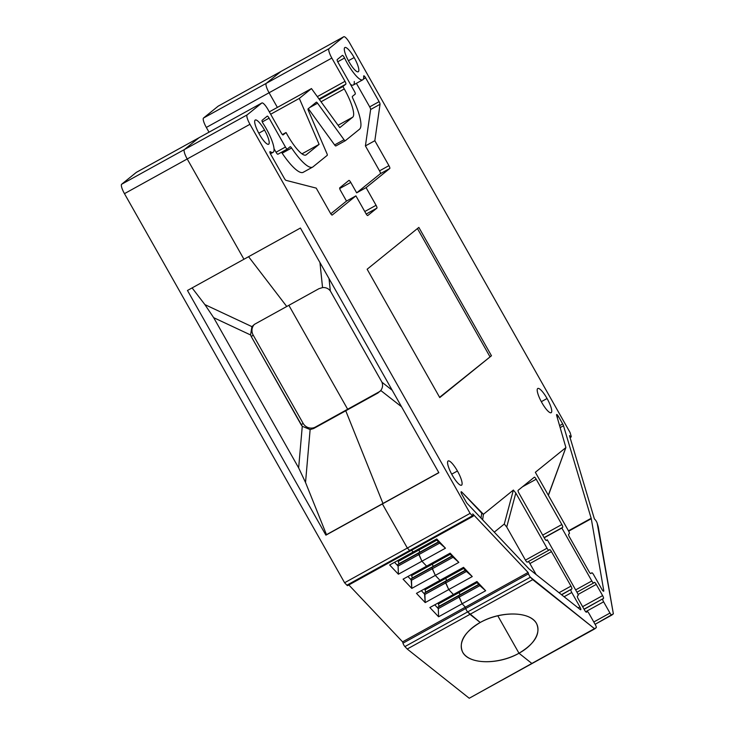 <?xml version="1.0" encoding="UTF-8"?>
<svg xmlns="http://www.w3.org/2000/svg" width="735" height="735" viewBox="0 0 735 735"><rect width="100%" height="100%" fill="white"/><g stroke="black" fill="none" stroke-linecap="round" stroke-linejoin="round"><path stroke-width="1.1" d="M283.058 134.928L283.104 134.9A2.765 0.652 -118.9 0 1 283.085 134.918A2.765 0.652 -118.9 0 1 281.229 132.916L268.064 109.653A9.224 2.187 61.1 0 0 261.88 102.973A9.224 2.187 61.1 0 0 261.798 103.019L247.153 114.871A9.224 2.187 61.1 0 0 249.964 124.288L187.214 158.971A9.224 2.187 -118.9 0 1 184.402 149.554L247.153 114.871A9.224 2.187 61.1 0 0 249.964 124.288L187.214 158.971L243.946 259.253L187.214 158.971L243.946 259.253L187.471 290.472L325.908 535.154L382.384 503.934L407.346 548.053L409.652 550.497L407.346 548.053L382.384 503.934L438.859 472.715L300.422 228.034L187.471 290.472L325.908 535.154L187.471 290.472L243.946 259.253L187.214 158.971A9.224 2.187 -118.9 0 1 184.402 149.554L247.153 114.871A9.224 2.187 61.1 0 0 249.964 124.288L470.097 513.37L472.403 515.814A2.765 0.652 61.1 0 0 473.147 516.236L410.396 550.919A2.765 0.652 -118.9 0 1 409.652 550.497A2.765 0.652 61.1 0 0 410.396 550.919L347.646 585.611A2.765 0.652 -118.9 0 1 346.902 585.179L344.596 582.745L124.463 193.654A9.224 2.187 -118.9 0 1 121.642 184.246L184.402 149.554A9.224 2.187 61.1 0 0 187.214 158.971L243.946 259.253L187.214 158.971A9.224 2.187 -118.9 0 1 184.402 149.554L199.047 137.702L184.402 149.554A9.224 2.187 61.1 0 0 187.214 158.971L124.463 193.654A9.224 2.187 -118.9 0 1 121.642 184.246L184.402 149.554A9.224 2.187 61.1 0 0 187.214 158.971L124.463 193.654A9.224 2.187 -118.9 0 1 121.642 184.246L184.402 149.554L199.047 137.702A9.224 2.187 -118.9 0 1 199.121 137.656A9.224 2.187 -118.9 0 1 199.213 137.62A9.224 2.187 -118.9 0 0 199.047 137.702L184.402 149.554L199.047 137.702L184.402 149.554L247.153 114.871L261.798 103.019L136.297 172.394L121.642 184.246L136.297 172.394A9.224 2.187 -118.9 0 1 136.37 172.339A9.224 2.187 -118.9 0 1 136.453 172.302A9.224 2.187 -118.9 0 0 136.297 172.394L121.642 184.246M593.797 621.994L609.967 613.054A2.765 0.652 61.1 0 0 611.823 615.057L613.357 613.826L597.178 523.21A2.765 0.652 61.1 0 0 595.258 519.801L594.367 518.864L569.487 435.635L594.367 518.864L595.258 519.801A2.765 0.652 61.1 0 1 597.178 523.21L598.216 526.673L597.178 523.21A2.765 0.652 61.1 0 0 595.258 519.801L594.367 518.864L569.487 435.635L570.369 436.572A2.765 0.652 61.1 0 0 571.113 436.994A2.765 0.652 61.1 0 0 571.104 435.984L570.066 432.511L349.933 43.429A9.224 2.187 61.1 0 0 343.75 36.75L281 71.433A9.224 2.187 61.1 0 0 280.917 71.488L218.166 106.171A9.224 2.187 -118.9 0 1 218.24 106.125L281 71.433A9.224 2.187 61.1 0 0 280.917 71.488A9.224 2.187 -118.9 0 1 281 71.433A9.224 2.187 61.1 0 0 281 71.433A9.224 2.187 61.1 0 0 280.917 71.488L266.272 83.34L329.023 48.648A9.224 2.187 61.1 0 0 331.834 58.065L206.333 127.44L209.016 132.19L206.333 127.44A9.224 2.187 -118.9 0 1 203.522 118.023L266.272 83.34A9.224 2.187 61.1 0 0 269.083 92.757L277.38 107.411L269.083 92.757A9.224 2.187 -118.9 0 1 266.272 83.34L280.917 71.488L266.272 83.34A9.224 2.187 61.1 0 0 269.083 92.757L277.38 107.411L269.083 92.757L206.333 127.44A9.224 2.187 -118.9 0 1 203.522 118.023L266.272 83.34A9.224 2.187 61.1 0 0 269.083 92.757L206.333 127.44L209.016 132.19M343.75 36.75A9.224 2.187 61.1 0 0 343.668 36.805L218.166 106.171L203.522 118.023L266.272 83.34L280.917 71.488L266.272 83.34L280.917 71.488L218.166 106.171L203.522 118.023L218.166 106.171A9.224 2.187 -118.9 0 1 218.332 106.088A9.224 2.187 -118.9 0 0 218.24 106.125M477.033 582.634L459.219 592.483A2.765 0.652 61.1 0 0 458.842 591.519A2.765 0.652 -118.9 0 1 459.219 592.483A2.765 0.652 61.1 0 0 458.842 591.519A2.765 0.652 -118.9 0 1 459.219 592.483A2.765 0.652 61.1 0 0 458.842 591.519A2.765 0.652 -118.9 0 1 459.219 592.483L438.427 603.977L439.117 606.292L437.895 607.285L438.299 608.617L434.734 604.841L438.299 608.617L437.895 607.285L458.686 595.791L462.122 603.757L465.338 607.165L465.742 608.488A2.765 0.652 61.1 0 0 467.662 611.897L404.911 646.579L407.218 649.023L469.242 698.25L594.744 628.875L532.719 579.649L594.744 628.875L596.25 627.662A2.765 0.652 61.1 0 0 595.405 624.842L589.057 613.606A2.765 0.652 61.1 0 0 587.201 611.603A2.765 0.652 61.1 0 0 587.173 611.621L586.484 612.172A2.765 0.652 -118.9 0 1 586.466 612.191A2.765 0.652 -118.9 0 1 584.61 610.188L578.252 598.951A2.765 0.652 -118.9 0 1 577.407 596.131L578.096 595.57A2.765 0.652 61.1 0 0 577.251 592.75L547.299 539.802L546.472 540.464A2.765 0.652 -118.9 0 1 546.454 540.482A2.765 0.652 -118.9 0 1 544.598 538.479L518.956 493.148A2.765 0.652 -118.9 0 1 518.111 490.328L534.308 477.217A2.765 0.652 -118.9 0 1 534.336 477.208A2.765 0.652 -118.9 0 1 536.192 479.211L522.493 486.781M473.147 516.236A2.765 0.652 61.1 0 0 473.138 515.217L472.743 513.894L528.088 572.473L528.493 573.805A2.765 0.652 61.1 0 0 530.413 577.214L467.662 611.897A2.765 0.652 -118.9 0 1 465.742 608.488A2.765 0.652 61.1 0 0 467.662 611.897L404.911 646.579A2.765 0.652 -118.9 0 1 402.982 643.18L465.742 608.488A2.765 0.652 61.1 0 0 467.662 611.897L480.231 622.481C464.263 632.155 458.392 642.041 462.627 652.12C468.774 664.44 498.523 665.028 518.993 653.24L531.993 663.567L469.242 698.25L407.218 649.023L469.242 698.25L596.25 627.662A2.765 0.652 61.1 0 0 595.405 624.842L589.057 613.606A2.765 0.652 61.1 0 0 587.173 611.621L586.484 612.172A2.765 0.652 -118.9 0 1 584.61 610.188L578.252 598.951A2.765 0.652 -118.9 0 1 577.407 596.131L578.096 595.57A2.765 0.652 61.1 0 0 577.251 592.75L547.299 539.802L546.472 540.464A2.765 0.652 -118.9 0 1 544.598 538.479L518.956 493.148A2.765 0.652 -118.9 0 1 518.111 490.328L534.308 477.217A2.765 0.652 -118.9 0 1 536.192 479.211L561.834 524.533A2.765 0.652 -118.9 0 1 562.679 527.362L544.111 537.625M437.895 607.285L458.686 595.791L439.117 606.292L459.908 594.799L459.219 592.483L438.427 603.977L439.117 606.292L437.895 607.285L478.908 584.619L458.686 595.791L459.908 594.799L459.219 592.483L438.427 603.977L439.117 606.292L437.895 607.285L438.299 608.617L459.081 597.123L462.122 603.757L465.338 607.165L462.122 603.757L465.338 607.165L402.587 641.848L402.982 643.18L528.493 573.805A2.765 0.652 61.1 0 0 530.413 577.214L594.744 628.875L596.25 627.662A2.765 0.652 61.1 0 0 595.405 624.842L589.057 613.606A2.765 0.652 61.1 0 0 587.173 611.621L586.484 612.172A2.765 0.652 -118.9 0 1 584.61 610.188L578.252 598.951A2.765 0.652 -118.9 0 1 577.407 596.131L578.096 595.57A2.765 0.652 61.1 0 0 577.251 592.75L547.299 539.802L546.472 540.464A2.765 0.652 -118.9 0 1 544.598 538.479L518.956 493.148A2.765 0.652 -118.9 0 1 518.111 490.328L534.308 477.217A2.765 0.652 -118.9 0 1 536.192 479.211L561.834 524.533A2.765 0.652 -118.9 0 1 562.679 527.362L561.862 528.024L562.679 527.362L561.862 528.024L591.813 580.972A2.765 0.652 61.1 0 0 593.669 582.974A2.765 0.652 61.1 0 0 593.696 582.956L594.385 582.396A2.765 0.652 -118.9 0 1 594.404 582.386A2.765 0.652 -118.9 0 1 596.26 584.389L578.032 594.468M344.596 582.745L124.463 193.654L344.596 582.745L407.346 548.053L382.384 503.934L407.346 548.053L382.384 503.934L407.346 548.053L344.596 582.745L346.902 585.179L409.652 550.497L407.346 548.053L344.596 582.745L346.902 585.179A2.765 0.652 -118.9 0 0 347.683 584.757A2.765 0.652 -118.9 0 1 346.902 585.179L409.652 550.497L407.346 548.053L470.097 513.37L472.403 515.814A2.765 0.652 61.1 0 0 473.138 515.217L472.743 513.894L528.088 572.473L465.338 607.165L465.742 608.488L465.338 607.165L402.587 641.848L348.831 584.95L402.587 641.848L402.982 643.18L528.493 573.805A2.765 0.652 61.1 0 0 530.413 577.214L532.719 579.649L407.218 649.023L404.911 646.579A2.765 0.652 -118.9 0 1 402.982 643.18L402.587 641.848L348.831 584.95M254.328 324.411A9.224 8.958 -129 0 0 253.18 335.087L303.105 423.332L253.18 335.087L251.287 336.621L301.212 424.867L303.105 423.332A9.224 8.958 -129 0 0 315.49 427.017L313.597 428.551L310.133 429.552L305.53 482.482L298.649 467.883L302.269 426.3L310.133 429.552L305.53 482.482L298.649 467.883L302.269 426.3L301.212 424.867L303.105 423.332L253.18 335.087A9.224 8.958 -129 0 1 254.328 324.411A9.224 8.958 -129 0 0 253.18 335.087L251.287 336.621L301.212 424.867L303.105 423.332A9.224 8.958 -129 0 0 315.49 427.017L313.597 428.551L310.133 429.552L305.53 482.482L298.649 467.883L213.665 317.667L204.89 304.602L251.903 326.625L254.595 324.264L286.751 306.486L248.577 256.699L286.751 306.486L248.577 256.699L286.751 306.486L248.577 256.699L286.751 306.486L254.595 324.264L318.916 288.708L322.546 287.578L319.955 262.551M303.105 423.332A9.224 8.958 -129 0 0 315.49 427.017L347.655 409.239L288.855 305.319L347.655 409.239L345.753 410.773L382.963 503.466L326.487 534.676L382.963 503.466L345.753 410.773L347.655 409.239L288.855 305.319L347.655 409.239L345.753 410.773L382.963 503.466L438.795 472.605L325.908 535.154L382.963 503.466L345.753 410.773L382.963 503.466L325.908 535.154L326.487 534.676L305.53 482.482L326.487 534.676L325.908 535.154M445.456 548.2L436.737 538.976L413.199 551.976L411.582 550.267L413.199 551.976L389.669 564.985L398.398 574.219L389.669 564.985L413.199 551.976L436.737 538.976L445.456 548.2L436.112 539.315L439.668 543.091L418.886 554.576L421.927 561.209L398.398 574.219L389.669 564.985L413.199 551.976L411.582 550.267L413.199 551.976L411.582 550.267L413.199 551.976L436.737 538.976L445.456 548.2L439.668 543.091L418.886 554.576L421.927 561.209L426.603 566.161L421.927 561.209L445.456 548.2L439.668 543.091L418.886 554.576L421.927 561.209L398.398 574.219L398.094 566.069L418.886 554.576L421.927 561.209L398.398 574.219L398.094 566.069L418.886 554.576L421.927 561.209L426.603 566.161L403.074 579.171L411.793 588.395L403.074 579.171L450.132 553.152L458.851 562.385L449.508 553.501L453.072 557.268L432.281 568.761L435.322 575.395L411.793 588.395L403.074 579.171L426.603 566.161L421.927 561.209L445.456 548.2L421.927 561.209L426.603 566.161L421.927 561.209L418.481 553.244L419.703 552.251L419.014 549.936L419.703 552.251L398.921 563.745L419.703 552.251L418.481 553.244L418.886 554.576L418.481 553.244L419.703 552.251L438.51 541.86L419.703 552.251L419.014 549.936A2.765 0.652 61.1 0 0 418.647 548.971A2.765 0.652 -118.9 0 1 419.014 549.936L419.703 552.251L418.481 553.244L418.886 554.576L398.094 566.069L398.398 574.219M450.233 554.273L432.419 564.122A2.765 0.652 61.1 0 0 432.042 563.157A2.765 0.652 -118.9 0 1 432.419 564.122A2.765 0.652 61.1 0 0 432.042 563.157A2.765 0.652 -118.9 0 1 432.419 564.122A2.765 0.652 61.1 0 0 432.042 563.157A2.765 0.652 -118.9 0 1 432.419 564.122L433.108 566.437L431.886 567.429L435.322 575.395L439.999 580.347L435.322 575.395L458.851 562.385L453.072 557.268L432.281 568.761L435.322 575.395L411.793 588.395L411.499 580.246L432.281 568.761L435.322 575.395L411.793 588.395L411.499 580.246L432.281 568.761L435.322 575.395L439.999 580.347L416.469 593.347L425.197 602.581L416.469 593.347L463.528 567.337L472.256 576.571L462.912 567.686L466.468 571.453L445.686 582.938L448.727 589.571L425.197 602.581L416.469 593.347L439.999 580.347L435.322 575.395L458.851 562.385L453.072 557.268L432.281 568.761L435.322 575.395L439.999 580.347L435.322 575.395L458.851 562.385L450.132 553.152L458.851 562.385M463.638 568.449L445.814 578.307A2.765 0.652 61.1 0 0 445.447 577.333A2.765 0.652 -118.9 0 1 445.814 578.307A2.765 0.652 61.1 0 0 445.447 577.333A2.765 0.652 -118.9 0 1 445.814 578.307A2.765 0.652 61.1 0 0 445.447 577.333A2.765 0.652 -118.9 0 1 445.814 578.307L446.503 580.622L445.281 581.605L448.727 589.571L453.403 594.523L448.727 589.571L472.256 576.571L466.468 571.453L445.686 582.938L448.727 589.571L425.197 602.581L424.894 594.431L445.686 582.938L448.727 589.571L425.197 602.581L424.894 594.431L445.686 582.938L448.727 589.571L453.403 594.523L429.874 607.533L438.593 616.766L429.874 607.533L476.932 581.523L485.651 590.747L476.308 581.863L479.872 585.639L459.081 597.123L462.122 603.757L438.593 616.766L429.874 607.533L453.403 594.523L448.727 589.571L472.256 576.571L466.468 571.453L445.686 582.938L448.727 589.571L453.403 594.523L448.727 589.571L472.256 576.571L463.528 567.337L472.256 576.571M530.413 577.214L467.662 611.897L469.968 614.341L532.719 579.649L530.413 577.214L467.662 611.897L480.231 622.481C500.691 610.693 530.449 611.281 536.587 623.602C540.822 633.689 534.961 643.566 518.993 653.24L497.76 615.719L518.993 653.24L497.76 615.719L518.993 653.24L497.76 615.719L518.993 653.24L531.993 663.567L594.744 628.875M253.18 335.087L251.287 336.621L250.589 334.967L213.665 317.667L298.649 467.883L213.665 317.667L204.89 304.602L192.101 287.909M401.558 406.786L380.776 390.505L401.558 406.786L380.776 390.505L377.919 393.004L313.597 428.551L347.655 409.239L345.753 410.773L382.963 503.466L438.795 472.605M204.89 304.602L251.903 326.625L250.589 334.967L213.665 317.667L204.89 304.602L251.903 326.625L254.595 324.264L251.903 326.625L250.589 334.967L213.665 317.667M394.539 562.293L398.094 566.069L397.699 564.737L398.921 563.745L419.703 552.251L418.481 553.244L418.886 554.576L418.481 553.244L419.703 552.251L419.014 549.936L398.232 561.43L398.921 563.745L397.699 564.737L438.703 542.072L397.699 564.737L398.094 566.069L394.539 562.293L398.094 566.069L397.699 564.737L398.921 563.745L398.232 561.43A2.765 0.652 61.1 0 0 397.856 560.465A2.765 0.652 61.1 0 1 398.232 561.43L398.921 563.745M407.934 576.479L411.499 580.246L411.095 578.914L412.317 577.93L452.108 556.248L411.095 578.914L411.499 580.246L407.934 576.479L411.499 580.246L432.281 568.761L431.886 567.429L433.108 566.437L412.317 577.93L433.108 566.437L432.419 564.122L433.108 566.437L451.915 556.046L433.108 566.437L431.886 567.429L432.281 568.761L431.886 567.429L433.108 566.437L432.419 564.122L411.628 575.606L412.317 577.93L433.108 566.437L431.886 567.429L432.281 568.761L431.886 567.429L433.108 566.437L432.419 564.122L411.628 575.606A2.765 0.652 61.1 0 0 411.26 574.641A2.765 0.652 61.1 0 1 411.628 575.606L412.317 577.93L411.095 578.914L411.793 588.395M421.339 590.664L424.894 594.431L424.499 593.099L425.721 592.107L465.503 570.433L424.499 593.099L424.894 594.431L421.339 590.664L424.894 594.431L445.686 582.938L445.281 581.605L446.503 580.622L425.721 592.107L446.503 580.622L445.814 578.307L446.503 580.622L465.31 570.222L446.503 580.622L445.281 581.605L445.686 582.938L445.281 581.605L446.503 580.622L445.814 578.307L425.032 589.792L425.721 592.107L446.503 580.622L445.281 581.605L445.686 582.938L445.281 581.605L446.503 580.622L445.814 578.307L425.032 589.792A2.765 0.652 61.1 0 0 424.655 588.827A2.765 0.652 61.1 0 1 425.032 589.792L425.721 592.107L424.499 593.099L425.197 602.581M438.427 603.977A2.765 0.652 61.1 0 0 438.06 603.012A2.765 0.652 61.1 0 1 438.427 603.977A2.765 0.652 61.1 0 0 438.06 603.012M434.734 604.841L438.299 608.617L438.593 616.766L485.651 590.747L479.872 585.639L459.081 597.123L462.122 603.757L438.593 616.766L438.299 608.617L459.081 597.123L462.122 603.757L485.651 590.747L479.872 585.639L459.081 597.123L462.122 603.757L485.651 590.747L476.932 581.523L485.651 590.747M548.319 495.206L565.895 447.523L556.671 415.551A2.765 0.652 61.1 0 1 556.661 414.54A2.765 0.652 61.1 0 1 558.517 416.543A2.765 0.652 61.1 0 0 556.937 414.577A2.765 0.652 61.1 0 0 556.671 415.551A2.765 0.652 61.1 0 1 556.937 414.577A2.765 0.652 61.1 0 1 558.517 416.543L562.688 423.911L558.517 416.543L562.688 423.911L559.675 425.583M568.467 530.826L591.17 518.285A2.765 0.652 -118.9 0 1 591.271 518.699L603.757 590.6A2.765 0.652 61.1 0 1 603.665 591.197A2.765 0.652 61.1 0 1 601.809 589.194L593.659 574.798A2.765 0.652 -118.9 0 0 591.785 572.804A2.765 0.652 -118.9 0 1 591.804 572.795L590.876 573.539A2.765 0.652 61.1 0 1 589.001 571.554L569.487 537.055A2.765 0.652 61.1 0 1 568.642 534.235L569.331 533.674A2.765 0.652 -118.9 0 0 568.486 530.845L535.346 472.283L568.486 530.845A2.765 0.652 -118.9 0 1 569.331 533.674L568.642 534.235A2.765 0.652 61.1 0 0 569.487 537.055L589.001 571.554A2.765 0.652 61.1 0 0 590.876 573.539L590.83 573.566A2.765 0.652 61.1 0 0 590.876 573.539L590.83 573.566A2.765 0.652 61.1 0 1 589.001 571.554L569.487 537.055A2.765 0.652 61.1 0 1 568.642 534.235L569.331 533.674A2.765 0.652 -118.9 0 0 568.486 530.845L535.346 472.283L565.812 447.643L535.346 472.283L565.812 447.643L548.466 495.087L565.812 447.643M354.16 57.55A13.836 3.28 -118.9 0 1 358.267 71.754A13.836 3.28 -118.9 0 1 348.702 61.235A13.836 3.28 -118.9 0 1 344.88 47.536A13.836 3.28 -118.9 0 1 354.16 57.55A13.836 3.28 -118.9 0 1 356.172 71.111A13.836 3.28 -118.9 0 1 344.384 50.274A13.836 3.28 -118.9 0 1 354.16 57.55L348.427 60.72L354.16 57.55A13.836 3.28 -118.9 0 1 356.172 71.111A13.836 3.28 -118.9 0 1 344.384 50.274A13.836 3.28 -118.9 0 1 354.16 57.55M547.061 398.508A13.836 3.28 -118.9 0 1 551.167 412.702A13.836 3.28 -118.9 0 1 541.603 402.183A13.836 3.28 -118.9 0 1 537.781 388.484A13.836 3.28 -118.9 0 1 547.061 398.508A13.836 3.28 -118.9 0 1 549.073 412.059A13.836 3.28 -118.9 0 1 537.285 391.222A13.836 3.28 -118.9 0 1 547.061 398.508L541.327 401.668L547.061 398.508A13.836 3.28 -118.9 0 1 549.073 412.059A13.836 3.28 -118.9 0 1 537.285 391.222A13.836 3.28 -118.9 0 1 547.061 398.508M457.427 470.997A13.836 3.28 -118.9 0 1 461.534 485.201A13.836 3.28 -118.9 0 1 451.979 474.672A13.836 3.28 -118.9 0 1 448.148 460.974A13.836 3.28 -118.9 0 1 457.427 470.997A13.836 3.28 -118.9 0 1 459.448 484.558A13.836 3.28 -118.9 0 1 447.652 463.712A13.836 3.28 -118.9 0 1 457.427 470.997L451.694 474.167L457.427 470.997A13.836 3.28 -118.9 0 1 459.448 484.558A13.836 3.28 -118.9 0 1 447.652 463.712A13.836 3.28 -118.9 0 1 457.427 470.997M264.526 130.049A13.836 3.28 -118.9 0 1 268.642 144.253A13.836 3.28 -118.9 0 1 259.078 133.724A13.836 3.28 -118.9 0 1 255.247 120.025A13.836 3.28 -118.9 0 1 264.526 130.049A13.836 3.28 -118.9 0 1 266.548 143.601A13.836 3.28 -118.9 0 1 254.76 122.763A13.836 3.28 -118.9 0 1 264.526 130.049L258.803 133.219L264.526 130.049A13.836 3.28 -118.9 0 1 266.548 143.601A13.836 3.28 -118.9 0 1 254.76 122.763A13.836 3.28 -118.9 0 1 264.526 130.049M569.855 436.866L570.369 436.572L569.855 436.866L570.369 436.572L569.487 435.635L570.369 436.572A2.765 0.652 61.1 0 0 571.104 435.984L570.066 432.511L349.933 43.429A9.224 2.187 61.1 0 0 343.668 36.805L329.023 48.648A9.224 2.187 61.1 0 0 331.834 58.065L269.083 92.757A9.224 2.187 -118.9 0 1 266.272 83.34L329.023 48.648A9.224 2.187 61.1 0 0 331.834 58.065L269.083 92.757A9.224 2.187 -118.9 0 1 266.272 83.34L329.023 48.648L343.668 36.805L280.917 71.488A9.224 2.187 -118.9 0 1 281.082 71.396A9.224 2.187 -118.9 0 0 281 71.433M331.834 58.065L345 81.328L317.318 96.634L345 81.328L331.834 58.065L345 81.328A2.765 0.652 -118.9 0 1 345.845 84.157L342.914 86.528L344.274 88.935A27.673 6.551 -118.9 0 1 352.717 117.187L339.79 127.642L311.475 88.567L299.31 98.407L311.475 88.567L269.322 111.867L311.475 88.567L339.79 127.642L311.475 88.567L299.31 98.407L319.109 144.363L306.183 154.828A27.673 6.551 -118.9 0 1 305.953 154.975A27.673 6.551 -118.9 0 1 287.394 134.937L286.034 132.53L287.394 134.937A27.673 6.551 -118.9 0 0 306.183 154.828A27.673 6.551 -118.9 0 1 287.394 134.937L286.034 132.53L283.104 134.9L286.034 132.53L282.387 134.542L286.034 132.53L283.104 134.9A2.765 0.652 -118.9 0 1 281.229 132.916L268.064 109.653A9.224 2.187 61.1 0 0 261.798 103.019L136.297 172.394A9.224 2.187 -118.9 0 1 136.453 172.302M582.616 606.669L602.617 595.616L582.616 606.669L602.617 595.616L596.26 584.389A2.765 0.652 -118.9 0 0 594.385 582.396A2.765 0.652 -118.9 0 1 596.26 584.389L602.617 595.616A2.765 0.652 -118.9 0 1 603.463 598.446L584.04 609.177M584.114 609.315L603.463 598.446A2.765 0.652 -118.9 0 0 602.617 595.616L596.26 584.389M609.967 613.054A2.765 0.652 61.1 0 0 611.851 615.048A2.765 0.652 61.1 0 0 611.851 615.048A2.765 0.652 61.1 0 1 609.967 613.054L603.619 601.827A2.765 0.652 61.1 0 1 602.774 598.997L603.463 598.446L602.774 598.997A2.765 0.652 61.1 0 0 603.619 601.827L585.694 611.731M345.239 140.762L335.867 145.943A2.765 0.652 -118.9 0 1 335.849 145.953A2.765 0.652 -118.9 0 1 334.618 144.933L344.026 139.724A2.765 0.652 61.1 0 0 345.257 140.752L359.525 129.213A41.509 9.831 -118.9 0 0 352.855 98.435A2.765 0.652 -118.9 0 1 352.414 96.386L355.235 94.098A2.765 0.652 61.1 0 0 354.389 91.278L338.054 62.392A2.765 0.652 -118.9 0 1 337.209 59.572L342.363 55.401A2.765 0.652 -118.9 0 1 344.559 58.01A23.061 5.467 61.1 0 0 362.732 79.83A23.061 5.467 61.1 0 0 363.669 76.275A2.765 0.652 -118.9 0 1 363.779 75.843A2.765 0.652 -118.9 0 1 365.635 77.846L379.113 101.66A2.765 0.652 -118.9 0 1 380.041 104.296L374.832 140.716L388.934 165.651A2.765 0.652 -118.9 0 1 389.78 168.48L380.372 173.68L356.668 192.846L350.77 182.418A2.765 0.652 -118.9 0 0 348.886 180.433L339.754 187.82A2.765 0.652 -118.9 0 0 340.599 190.65L346.497 201.078L340.599 190.65A2.765 0.652 -118.9 0 1 339.754 187.82L348.886 180.433A2.765 0.652 -118.9 0 1 350.77 182.418A2.765 0.652 -118.9 0 0 348.914 180.415A2.765 0.652 -118.9 0 0 348.886 180.433L339.754 187.82A2.765 0.652 -118.9 0 0 340.599 190.65L346.497 201.078L355.915 195.868L365.901 213.517A2.765 0.652 -118.9 0 0 367.757 215.52A2.765 0.652 -118.9 0 0 367.776 215.511A2.765 0.652 -118.9 0 1 365.901 213.517L355.915 195.868L332.211 215.043A2.765 0.652 -118.9 0 1 332.192 215.052A2.765 0.652 -118.9 0 1 330.337 213.049L316.225 188.114L330.337 213.049A2.765 0.652 -118.9 0 0 332.211 215.043A2.765 0.652 -118.9 0 1 330.337 213.049L316.225 188.114L286.016 180.351A2.765 0.652 -118.9 0 1 284.316 178.339L270.838 154.525A2.765 0.652 -118.9 0 1 270.021 151.686A2.765 0.652 -118.9 0 1 270.351 151.75A23.061 5.467 61.1 0 0 273.098 152.32A23.061 5.467 61.1 0 0 263.277 123.746A2.765 0.652 -118.9 0 1 262.083 120.338L267.228 116.167A2.765 0.652 -118.9 0 1 267.255 116.158A2.765 0.652 -118.9 0 1 269.111 118.16L285.446 147.037A2.765 0.652 61.1 0 0 287.302 149.04A2.765 0.652 61.1 0 0 287.33 149.03L290.15 146.743A2.765 0.652 -118.9 0 1 290.178 146.724A2.765 0.652 -118.9 0 1 291.584 148.001L282.166 153.202A2.765 0.652 61.1 0 0 281.441 152.283A2.765 0.652 61.1 0 1 282.166 153.202A2.765 0.652 61.1 0 0 281.441 152.283M287.275 149.058L277.913 154.231A2.765 0.652 -118.9 0 1 277.894 154.249A2.765 0.652 -118.9 0 1 276.038 152.237L274.036 148.709L276.038 152.237L285.446 147.037L269.111 118.16A2.765 0.652 -118.9 0 0 267.228 116.167L262.083 120.338A2.765 0.652 -118.9 0 0 263.277 123.746A23.061 5.467 61.1 0 1 273.438 145.383A23.061 5.467 61.1 0 1 270.351 151.75A2.765 0.652 -118.9 0 0 270.838 154.525L284.316 178.339A2.765 0.652 -118.9 0 0 286.016 180.351L316.225 188.114L286.016 180.351A2.765 0.652 -118.9 0 1 284.316 178.339L270.838 154.525A2.765 0.652 -118.9 0 1 270.351 151.75A23.061 5.467 61.1 0 0 273.438 145.383A23.061 5.467 61.1 0 0 263.277 123.746A2.765 0.652 -118.9 0 1 262.083 120.338L267.228 116.167A2.765 0.652 -118.9 0 1 269.111 118.16L285.446 147.037A2.765 0.652 61.1 0 0 287.33 149.03L290.15 146.743A2.765 0.652 -118.9 0 1 291.584 148.001A41.509 9.831 -118.9 0 0 312.991 166.854L327.24 155.333L312.991 166.854A41.509 9.831 -118.9 0 1 312.651 167.084A41.509 9.831 -118.9 0 1 291.584 148.001L282.166 153.202A41.509 9.831 -118.9 0 0 303.233 172.293L312.651 167.084M274.036 148.709L276.038 152.237A2.765 0.652 -118.9 0 0 277.913 154.231A2.765 0.652 -118.9 0 1 276.038 152.237L285.446 147.037A2.765 0.652 61.1 0 0 287.33 149.03L290.15 146.743A2.765 0.652 -118.9 0 1 291.584 148.001A41.509 9.831 -118.9 0 0 312.991 166.854L327.24 155.333A2.765 0.652 61.1 0 0 326.919 153.569L308.415 110.608A2.765 0.652 -118.9 0 1 308.103 108.835L316.307 102.202A2.765 0.652 -118.9 0 1 316.335 102.183A2.765 0.652 -118.9 0 1 317.566 103.212L309.656 107.576M335.867 145.943A2.765 0.652 -118.9 0 1 334.618 144.933L344.026 139.724A2.765 0.652 61.1 0 0 345.285 140.734L335.849 145.953A2.765 0.652 -118.9 0 1 334.618 144.933L344.026 139.724L317.566 103.212A2.765 0.652 -118.9 0 0 316.307 102.202A2.765 0.652 -118.9 0 1 317.566 103.212L344.026 139.724A2.765 0.652 61.1 0 0 345.285 140.734A2.765 0.652 61.1 0 0 345.285 140.734L359.525 129.213A41.509 9.831 -118.9 0 0 352.855 98.435A2.765 0.652 -118.9 0 1 352.414 96.386L355.235 94.098A2.765 0.652 61.1 0 0 354.389 91.278L338.054 62.392A2.765 0.652 -118.9 0 1 337.209 59.572L342.363 55.401A2.765 0.652 -118.9 0 1 342.381 55.391A2.765 0.652 -118.9 0 1 344.559 58.01A23.061 5.467 61.1 0 0 357.577 77.331A23.061 5.467 61.1 0 0 363.669 76.275A2.765 0.652 -118.9 0 1 365.635 77.846L379.113 101.66A2.765 0.652 -118.9 0 1 380.041 104.296L374.832 140.716L388.934 165.651A2.765 0.652 -118.9 0 1 389.78 168.48L366.085 187.645L376.063 205.295A2.765 0.652 -118.9 0 1 376.908 208.124L367.776 215.511A2.765 0.652 -118.9 0 1 365.901 213.517L355.915 195.868L332.211 215.043L355.915 195.868L346.497 201.078L330.787 213.784M439.76 397.58L491.467 355.758L418.849 227.409L367.142 269.231L418.849 227.409L491.467 355.758L418.849 227.409L367.142 269.231L439.76 397.58L491.467 355.758L489.905 356.631L417.434 228.548L489.905 356.631L491.467 355.758L439.76 397.58L367.142 269.231L439.76 397.58M591.17 518.285A2.765 0.652 -118.9 0 1 591.271 518.699A2.765 0.652 -118.9 0 0 591.17 518.285L563.497 425.74A2.765 0.652 61.1 0 0 562.688 423.911A2.765 0.652 61.1 0 1 563.497 425.74A2.765 0.652 61.1 0 0 562.688 423.911M591.804 572.795A2.765 0.652 -118.9 0 1 593.659 574.798L601.809 589.194A2.765 0.652 61.1 0 0 603.27 591.087A2.765 0.652 61.1 0 0 603.757 590.6L603.104 590.958M561.485 594.661L571.83 588.946L561.659 594.799M482.629 519.81L483.428 514.279L482.629 519.81L483.428 514.279L461.92 492.193A2.765 0.652 61.1 0 0 461.176 491.77A2.765 0.652 61.1 0 0 461.993 494.609L466.165 501.987A2.765 0.652 61.1 0 0 467.285 503.567L528.832 568.706A2.765 0.652 61.1 0 0 529.108 568.973L580.283 609.581A2.765 0.652 61.1 0 0 580.742 609.738A2.765 0.652 61.1 0 0 579.915 606.899L571.775 592.502A2.765 0.652 -118.9 0 1 570.93 589.672L571.83 588.946A2.765 0.652 61.1 0 0 570.985 586.117L551.471 551.627A2.765 0.652 61.1 0 0 549.615 549.624L548.907 550.193A2.765 0.652 -118.9 0 1 548.88 550.212A2.765 0.652 -118.9 0 1 547.024 548.209L515.814 493.047L513.379 490.061L504.283 524.046L506.727 527.032L525.451 560.125A2.765 0.652 61.1 0 0 527.307 562.128A2.765 0.652 61.1 0 0 527.335 562.119L548.852 550.221M513.379 490.061L483.428 514.279L513.379 490.061L504.283 524.046L506.727 527.032L525.451 560.125A2.765 0.652 61.1 0 0 527.335 562.119A2.765 0.652 61.1 0 1 525.451 560.125L547.024 548.209L515.814 493.047L513.379 490.061L504.283 524.046L506.727 527.032L515.814 493.047L513.379 490.061L483.428 514.279L461.92 492.193A2.765 0.652 61.1 0 0 461.056 492.128A2.765 0.652 61.1 0 0 461.993 494.609L466.165 501.987A2.765 0.652 61.1 0 0 467.285 503.567L528.832 568.706A2.765 0.652 61.1 0 0 529.108 568.973L580.283 609.581A2.765 0.652 61.1 0 0 580.843 609.223A2.765 0.652 61.1 0 0 579.915 606.899L571.775 592.502A2.765 0.652 -118.9 0 1 570.93 589.672L571.83 588.946A2.765 0.652 61.1 0 0 570.985 586.117L551.471 551.627A2.765 0.652 61.1 0 0 549.596 549.633A2.765 0.652 61.1 0 0 549.596 549.633L548.907 550.193A2.765 0.652 -118.9 0 1 547.024 548.209L515.814 493.047L506.727 527.032L525.451 560.125L547.024 548.209L525.451 560.125M345.285 140.734L359.525 129.213A41.509 9.831 -118.9 0 0 352.855 98.435A2.765 0.652 -118.9 0 1 352.414 96.386L355.235 94.098A2.765 0.652 61.1 0 0 354.389 91.278L338.054 62.392A2.765 0.652 -118.9 0 1 337.209 59.572L342.363 55.401A2.765 0.652 -118.9 0 1 344.559 58.01A23.061 5.467 61.1 0 0 357.577 77.331A23.061 5.467 61.1 0 0 363.669 76.275A2.765 0.652 -118.9 0 1 365.635 77.846L379.113 101.66A2.765 0.652 -118.9 0 1 380.041 104.296L370.633 109.497L365.414 145.916L379.526 170.86L388.934 165.651A2.765 0.652 -118.9 0 1 389.78 168.48L380.372 173.68L356.668 192.846L366.085 187.645L376.063 205.295A2.765 0.652 -118.9 0 1 376.908 208.124L367.776 215.511L376.908 208.124L366.205 214.032M478.908 584.619L458.686 595.791L459.081 597.123L458.686 595.791L459.908 594.799L478.715 584.408L459.908 594.799L459.219 592.483L459.908 594.799L458.686 595.791L459.081 597.123L438.299 608.617L438.593 616.766M544.203 537.781L561.862 528.024L591.813 580.972A2.765 0.652 61.1 0 0 593.696 582.956L594.385 582.396L593.696 582.956A2.765 0.652 61.1 0 1 591.813 580.972L561.862 528.024L544.203 537.781L561.862 528.024M317.318 96.634L345 81.328A2.765 0.652 -118.9 0 1 345.845 84.157L342.914 86.528L319.413 99.519L342.914 86.528L344.274 88.935A27.673 6.551 -118.9 0 1 352.717 117.187L339.79 127.642L352.717 117.187L338.082 125.272M270.664 114.237L299.31 98.407L319.109 144.363L306.183 154.828L319.109 144.363L299.31 98.407L270.664 114.237L299.31 98.407M301.975 153.835L319.109 144.363M329.032 278.602L330.309 290.904L329.032 278.602L330.309 290.904L381.979 382.237C383.054 385.14 382.65 387.896 380.776 390.505L377.919 393.004L345.753 410.773L347.655 409.239L288.855 305.319L347.655 409.239L315.49 427.017M380.776 390.505C382.65 387.896 383.054 385.14 381.979 382.237L330.309 290.904C328.343 288.432 325.752 287.321 322.546 287.578L318.916 288.708L286.751 306.486L318.916 288.708L322.546 287.578C325.752 287.321 328.343 288.432 330.309 290.904L381.979 382.237C383.054 385.14 382.65 387.896 380.776 390.505L379.811 391.47A9.224 8.958 -129 0 0 380.096 391.305A9.224 8.958 -129 0 1 379.811 391.47L347.655 409.239L379.811 391.47A9.224 8.958 -129 0 0 380.096 391.305M380.041 104.296L370.633 109.497L365.414 145.916L374.832 140.716L380.041 104.296L370.633 109.497L365.414 145.916L374.832 140.716L388.934 165.651L379.526 170.86L388.934 165.651M334.618 144.933L308.323 108.651M350.521 84.433A23.061 5.467 61.1 0 0 354.261 81.475A23.061 5.467 61.1 0 1 350.521 84.433A23.061 5.467 61.1 0 0 353.315 85.03L362.732 79.83M356.383 83.331L369.696 106.869A2.765 0.652 61.1 0 1 370.633 109.497A2.765 0.652 61.1 0 0 369.696 106.869L356.383 83.331L369.696 106.869L379.113 101.66M365.414 145.916L379.526 170.86A2.765 0.652 61.1 0 1 380.372 173.68L356.668 192.846L350.77 182.418L356.668 192.846L366.085 187.645L389.78 168.48L380.372 173.68A2.765 0.652 61.1 0 0 379.526 170.86L365.414 145.916L374.832 140.716M439.603 397.304L491.467 355.758M494.278 532.14L504.283 524.046M528.318 561.577A2.765 0.652 -118.9 0 1 529.898 563.552A2.765 0.652 -118.9 0 0 528.318 561.577A2.765 0.652 -118.9 0 1 529.898 563.552L536.109 574.522L529.898 563.552L551.471 551.627A2.765 0.652 61.1 0 0 549.596 549.633L548.907 550.193A2.765 0.652 -118.9 0 1 547.024 548.209M346.902 585.179L409.652 550.497L407.346 548.053L470.097 513.37L249.964 124.288L470.097 513.37L407.346 548.053L409.652 550.497A2.765 0.652 61.1 0 0 410.433 550.065A2.765 0.652 -118.9 0 1 409.652 550.497A2.765 0.652 61.1 0 0 410.433 550.065A2.765 0.652 -118.9 0 1 409.652 550.497L472.403 515.814A2.765 0.652 61.1 0 0 473.138 515.217L472.743 513.894L528.088 572.473L528.493 573.805L528.088 572.473L465.338 607.165L462.122 603.757L465.338 607.165L465.742 608.488L528.493 573.805M436.838 540.087L419.014 549.936A2.765 0.652 61.1 0 0 418.647 548.971A2.765 0.652 -118.9 0 1 419.014 549.936A2.765 0.652 61.1 0 0 418.647 548.971A2.765 0.652 -118.9 0 1 419.014 549.936L398.232 561.43A2.765 0.652 61.1 0 0 397.856 560.465M402.587 641.848L465.338 607.165L465.742 608.488A2.765 0.652 -118.9 0 0 467.662 611.897L480.231 622.481C462.315 632.284 455.773 648.132 466.275 656.291C476.51 664.587 501.224 663.163 518.993 653.24L531.993 663.567L518.993 653.24C501.224 663.163 476.51 664.587 466.275 656.291C455.773 648.132 462.315 632.284 480.231 622.481L469.968 614.341L407.218 649.023L404.911 646.579A2.765 0.652 -118.9 0 1 402.982 643.18M532.719 579.649L469.968 614.341L480.231 622.481C497.99 612.558 522.714 611.134 532.948 619.43C543.45 627.589 536.899 643.447 518.993 653.24L531.993 663.567L518.993 653.24C536.899 643.447 543.45 627.589 532.948 619.43C522.714 611.134 497.99 612.558 480.231 622.481L469.968 614.341L407.218 649.023M206.333 127.44A9.224 2.187 -118.9 0 1 203.522 118.023M313.597 428.551L345.753 410.773L313.597 428.551L310.133 429.552L302.269 426.3L251.287 336.621M305.53 482.482L326.487 534.676M298.649 467.883L302.269 426.3L301.212 424.867M251.903 326.625L250.589 334.967M302.269 426.3L310.133 429.552M397.699 564.737L438.703 542.072M426.603 566.161L450.132 553.152L426.603 566.161M411.095 578.914L452.108 556.248M451.915 556.046L433.108 566.437L432.419 564.122L411.628 575.606L412.317 577.93M439.999 580.347L463.528 567.337L439.999 580.347M424.499 593.099L465.503 570.433M465.31 570.222L446.503 580.622L445.814 578.307L425.032 589.792L425.721 592.107M453.403 594.523L476.932 581.523L453.403 594.523M439.117 606.292L459.908 594.799L458.686 595.791L459.081 597.123L458.686 595.791L459.908 594.799L459.219 592.483L459.908 594.799L478.715 584.408M411.628 575.606A2.765 0.652 61.1 0 0 411.26 574.641M425.032 589.792A2.765 0.652 61.1 0 0 424.655 588.827M611.851 615.048L613.357 613.826L598.216 526.673L613.357 613.826L595.102 624.309L611.805 615.076M327.24 155.333A2.765 0.652 61.1 0 0 326.919 153.569L308.415 110.608A2.765 0.652 -118.9 0 1 308.103 108.835L316.307 102.202L308.103 108.835A2.765 0.652 -118.9 0 0 308.415 110.608L326.919 153.569A2.765 0.652 61.1 0 1 327.24 155.333M591.271 518.699L603.757 590.6L591.271 518.699L568.669 531.184M389.78 168.48L366.085 187.645L376.063 205.295A2.765 0.652 -118.9 0 1 376.908 208.124M269.083 92.757L277.38 107.411L269.083 92.757M570.369 436.572A2.765 0.652 61.1 0 0 571.104 435.984L570.066 432.511L349.933 43.429A9.224 2.187 61.1 0 0 343.668 36.805L280.917 71.488A9.224 2.187 -118.9 0 1 281.082 71.396M438.859 472.715L300.422 228.034L243.946 259.253L300.422 228.034L438.859 472.715L382.384 503.934L438.859 472.715M470.097 513.37L472.403 515.814L409.652 550.497L472.403 515.814M528.088 572.473L465.338 607.165L465.742 608.488A2.765 0.652 -118.9 0 0 467.662 611.897L404.911 646.579M546.16 540.427L547.299 539.802M542.696 535.117L561.834 524.533L542.696 535.117L561.834 524.533L536.192 479.211M575.643 589.911L591.813 580.972M329.023 48.648L343.668 36.805M345 81.328A2.765 0.652 -118.9 0 1 345.845 84.157L342.914 86.528L344.274 88.935A27.673 6.551 -118.9 0 1 352.717 117.187M345.845 84.157L319.027 98.977M321.048 101.77L344.274 88.935M319.413 99.519L342.914 86.528M269.322 111.867L311.475 88.567M282.387 134.542L286.034 132.53M247.153 114.871L261.798 103.019A9.224 2.187 61.1 0 1 268.064 109.653L281.229 132.916A2.765 0.652 -118.9 0 0 283.104 134.9M261.798 103.019L199.047 137.702A9.224 2.187 -118.9 0 1 199.213 137.62M602.774 598.997A2.765 0.652 61.1 0 0 603.619 601.827M602.617 595.616A2.765 0.652 -118.9 0 1 603.463 598.446M561.834 524.533A2.765 0.652 -118.9 0 1 562.679 527.362M377.919 393.004L345.753 410.773L379.811 391.47M381.979 382.237L392.196 390.248M330.309 290.904C328.343 288.432 325.752 287.321 322.546 287.578M479.872 585.639L476.308 581.863M466.468 571.453L462.912 567.686M398.232 561.43L419.014 549.936L419.703 552.251L438.51 541.86M269.111 118.16L262.312 121.909M303.583 172.064A41.509 9.831 -118.9 0 1 282.166 153.202A41.509 9.831 -118.9 0 0 303.583 172.064M344.026 139.724L317.566 103.212M344.559 58.01L337.733 61.786M365.635 77.846L363.375 79.104M370.633 109.497A2.765 0.652 61.1 0 0 369.696 106.869M380.372 173.68A2.765 0.652 61.1 0 0 379.526 170.86M346.497 201.078L355.915 195.868M350.77 182.418L339.708 188.527M364.771 211.533L376.063 205.295M356.668 192.846L366.085 187.645M489.905 356.631L417.434 228.548M557.185 417.278L558.517 416.543M560.254 427.531L563.497 425.74M603.757 590.6A2.765 0.652 61.1 0 1 603.27 591.087A2.765 0.652 61.1 0 1 601.809 589.194L593.659 574.798A2.765 0.652 -118.9 0 0 591.785 572.804M483.428 514.279L481.737 513.168L481.021 518.111L481.737 513.168L461.92 492.193A2.765 0.652 61.1 0 0 461.056 492.128A2.765 0.652 61.1 0 0 461.993 494.609L466.165 501.987A2.765 0.652 61.1 0 0 467.285 503.567L528.832 568.706A2.765 0.652 61.1 0 0 529.108 568.973L580.283 609.581A2.765 0.652 61.1 0 0 580.843 609.223A2.765 0.652 61.1 0 0 579.915 606.899L578.142 607.882L579.915 606.899L571.775 592.502A2.765 0.652 -118.9 0 1 570.93 589.672M461.139 492.625L461.92 492.193M564.103 596.737L571.775 592.502M571.83 588.946A2.765 0.652 61.1 0 0 570.985 586.117L559.041 592.722L570.985 586.117L551.471 551.627L529.898 563.552L536.109 574.522M439.668 543.091L436.112 539.315M453.072 557.268L449.508 553.501M249.964 124.288L124.463 193.654M199.047 137.702L136.297 172.394M593.65 582.984L576.947 592.217L593.669 582.974M305.705 155.085L306.183 154.828M276.038 152.237L285.446 147.037M291.584 148.001L282.166 153.202M481.737 513.168L481.021 518.111M506.727 527.032L515.814 493.047M579.915 606.899L578.142 607.882M570.985 586.117L559.041 592.722M529.898 563.552L551.471 551.627M136.37 172.339L261.88 102.973M570.066 437.573L571.113 436.994M270.462 153.78L273.098 152.32M277.894 154.249L287.302 149.04M548.88 550.212L527.307 562.128M548.521 495.041L565.895 447.523"/></g></svg>
